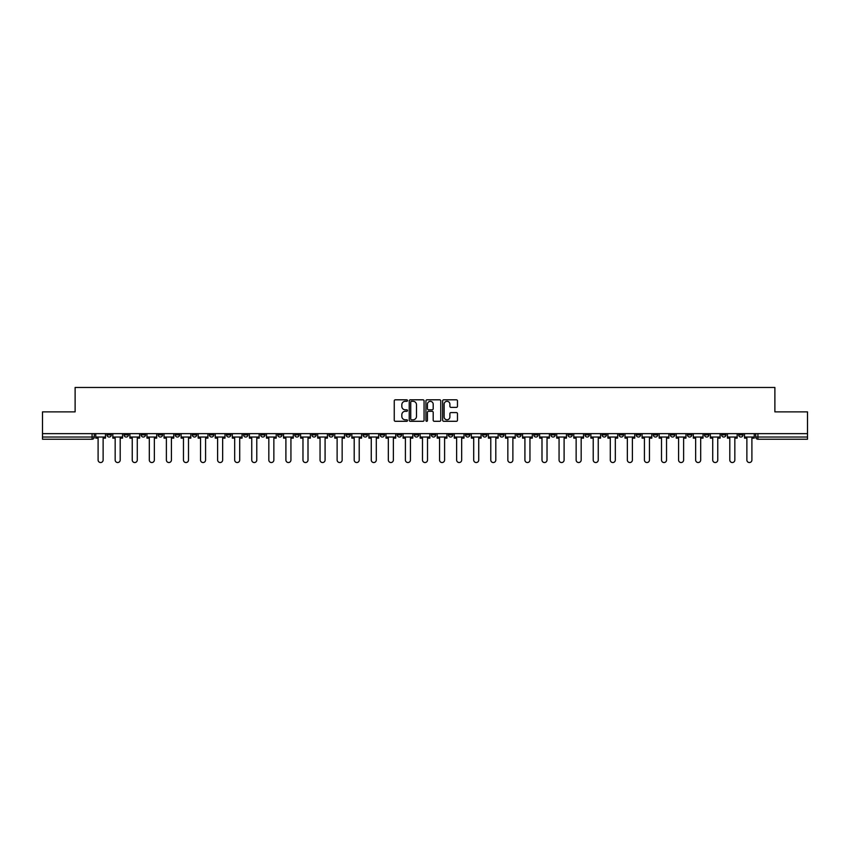 <?xml version="1.0" encoding="UTF-8"?>
<svg xmlns="http://www.w3.org/2000/svg" width="850" height="850" viewBox="0 0 850 850"><rect width="100%" height="100%" fill="white"/><g stroke="black" fill="none" stroke-linecap="round" stroke-linejoin="round"><path stroke-width="1.27" d="M407.49 400.562A0.754 0.754 0 0 0 406.736 399.808L395.324 399.808A1.073 1.073 0 0 0 394.251 400.881L394.251 420.219A1.073 1.073 0 0 0 395.324 421.292L406.736 421.292A0.754 0.754 0 0 0 407.49 420.548A0.754 0.754 0 0 0 406.736 419.794L405.259 419.794A3.443 3.443 0 0 1 401.827 416.351L401.827 414.747A3.443 3.443 0 0 1 405.259 411.304L406.736 411.304A0.754 0.754 0 0 0 407.49 410.55A0.754 0.754 0 0 0 406.736 409.806L405.259 409.806A3.443 3.443 0 0 1 401.827 406.364L401.827 404.749A3.443 3.443 0 0 1 405.259 401.317L406.736 401.317A0.754 0.754 0 0 0 407.49 400.562M670.374 433.649L670.374 434.849L674.751 434.849A2.189 2.189 0 0 1 672.562 437.038A2.189 2.189 0 0 1 670.374 434.849L670.374 433.649M567.928 433.649L567.928 434.849L572.305 434.849A2.189 2.189 0 0 1 570.116 437.038A2.189 2.189 0 0 1 567.928 434.849L567.928 433.649M550.853 433.649L550.853 434.849L555.241 434.849A2.189 2.189 0 0 1 553.053 437.038A2.189 2.189 0 0 1 550.853 434.849L550.853 433.649M448.418 433.649L448.418 434.849L452.795 434.849A2.189 2.189 0 0 1 450.606 437.038A2.189 2.189 0 0 1 448.418 434.849L448.418 433.649M431.343 433.649L431.343 434.849L435.721 434.849A2.189 2.189 0 0 1 433.532 437.038A2.189 2.189 0 0 1 431.343 434.849L431.343 433.649M414.279 433.649L414.279 434.849L418.657 434.849A2.189 2.189 0 0 1 416.468 437.038A2.189 2.189 0 0 1 414.279 434.849L414.279 433.649M380.131 433.649L380.131 434.849L384.508 434.849A2.189 2.189 0 0 1 382.319 437.038A2.189 2.189 0 0 1 380.131 434.849L380.131 433.649M345.982 434.849L345.982 433.649L345.982 434.849A2.189 2.189 0 0 0 348.171 437.038A2.189 2.189 0 0 1 345.982 434.849L350.359 434.849A2.189 2.189 0 0 1 348.171 437.038A2.189 2.189 0 0 0 350.359 434.849L350.359 433.649L350.359 434.849M328.908 434.849L328.908 433.649L328.908 434.849A2.189 2.189 0 0 0 331.096 437.038A2.189 2.189 0 0 1 328.908 434.849L333.285 434.849A2.189 2.189 0 0 1 331.096 437.038M311.833 434.849L311.833 433.649L311.833 434.849A2.189 2.189 0 0 0 314.022 437.038A2.189 2.189 0 0 1 311.833 434.849L316.211 434.849A2.189 2.189 0 0 1 314.022 437.038A2.189 2.189 0 0 0 316.211 434.849L316.211 433.649L316.211 434.849M294.759 433.649L294.759 434.849L299.147 434.849A2.189 2.189 0 0 1 296.947 437.038A2.189 2.189 0 0 1 294.759 434.849L294.759 433.649M277.695 433.649L277.695 434.849L282.072 434.849A2.189 2.189 0 0 1 279.884 437.038A2.189 2.189 0 0 1 277.695 434.849L277.695 433.649M260.621 433.649L260.621 434.849L264.998 434.849A2.189 2.189 0 0 1 262.809 437.038A2.189 2.189 0 0 1 260.621 434.849L260.621 433.649M243.546 434.849L243.546 433.649L243.546 434.849A2.189 2.189 0 0 0 245.735 437.038A2.189 2.189 0 0 1 243.546 434.849L247.924 434.849A2.189 2.189 0 0 1 245.735 437.038M209.398 434.849L209.398 433.649L209.398 434.849A2.189 2.189 0 0 0 211.586 437.038A2.189 2.189 0 0 1 209.398 434.849L213.775 434.849A2.189 2.189 0 0 1 211.586 437.038A2.189 2.189 0 0 0 213.775 434.849L213.775 433.649L213.775 434.849M192.323 434.849L192.323 433.649L192.323 434.849A2.189 2.189 0 0 0 194.512 437.038A2.189 2.189 0 0 1 192.323 434.849L196.701 434.849A2.189 2.189 0 0 1 194.512 437.038A2.189 2.189 0 0 0 196.701 434.849L196.701 433.649L196.701 434.849M175.249 434.849L175.249 433.649L175.249 434.849A2.189 2.189 0 0 0 177.438 437.038A2.189 2.189 0 0 1 175.249 434.849L179.626 434.849A2.189 2.189 0 0 1 177.438 437.038A2.189 2.189 0 0 0 179.626 434.849L179.626 433.649L179.626 434.849M158.185 434.849L158.185 433.649L158.185 434.849A2.189 2.189 0 0 0 160.374 437.038A2.189 2.189 0 0 1 158.185 434.849L162.562 434.849A2.189 2.189 0 0 1 160.374 437.038M141.111 434.849L141.111 433.649L141.111 434.849A2.189 2.189 0 0 0 143.299 437.038A2.189 2.189 0 0 1 141.111 434.849L145.488 434.849A2.189 2.189 0 0 1 143.299 437.038A2.189 2.189 0 0 0 145.488 434.849L145.488 433.649L145.488 434.849M124.036 434.849L124.036 433.649L124.036 434.849A2.189 2.189 0 0 0 126.225 437.038A2.189 2.189 0 0 1 124.036 434.849L128.414 434.849A2.189 2.189 0 0 1 126.225 437.038A2.189 2.189 0 0 0 128.414 434.849L128.414 433.649L128.414 434.849M456.397 407.384A1.073 1.073 0 0 0 457.47 406.311L457.47 400.881A1.073 1.073 0 0 0 456.397 399.808L443.721 399.808A1.073 1.073 0 0 0 442.648 400.881L442.648 420.219A1.073 1.073 0 0 0 443.721 421.292L456.397 421.292A1.073 1.073 0 0 0 457.47 420.219L457.47 413.674A1.073 1.073 0 0 0 456.397 412.59L450.967 412.59A1.073 1.073 0 0 0 449.894 413.674L449.894 416.914A2.869 2.869 0 0 1 447.026 419.794A2.869 2.869 0 0 1 444.146 416.914L444.146 404.186A2.869 2.869 0 0 1 447.026 401.317A2.869 2.869 0 0 1 449.894 404.186L449.894 406.311A1.073 1.073 0 0 0 450.967 407.384L456.397 407.384M42.5 433.649L42.5 411.868L75.119 411.868L75.119 387.462L774.881 387.462L774.881 411.868L807.5 411.868L807.5 433.649L42.5 433.649L42.5 437.038L94.265 437.038L94.265 433.649L94.265 437.038A2.189 2.189 0 0 1 92.076 439.227L42.5 439.227L42.5 437.038M424.065 400.881A1.073 1.073 0 0 0 422.981 399.808L410.306 399.808A1.073 1.073 0 0 0 409.233 400.881L409.233 420.219A1.073 1.073 0 0 0 410.306 421.292L422.981 421.292A1.073 1.073 0 0 0 424.065 420.219L424.065 400.881M427.019 399.808L439.694 399.808A1.073 1.073 0 0 1 440.767 400.881L440.767 420.219A1.073 1.073 0 0 1 439.694 421.292L434.265 421.292A1.073 1.073 0 0 1 433.192 420.219L433.192 412.377A1.073 1.073 0 0 0 432.119 411.304L428.517 411.304A1.073 1.073 0 0 0 427.444 412.377L427.444 420.548A0.754 0.754 0 0 1 426.689 421.292A0.754 0.754 0 0 1 425.935 420.548L425.935 400.881A1.073 1.073 0 0 1 427.019 399.808M755.735 433.649L755.735 437.038L807.5 437.038L807.5 439.227L757.924 439.227A2.189 2.189 0 0 1 755.735 437.038M807.5 433.649L807.5 437.038M743.038 433.649L743.038 434.849A2.189 2.189 0 0 1 740.849 437.038A2.189 2.189 0 0 1 738.661 434.849A2.189 2.189 0 0 0 740.849 437.038M738.661 433.649L738.661 434.849L743.038 434.849M725.964 433.649L725.964 434.849A2.189 2.189 0 0 1 723.775 437.038A2.189 2.189 0 0 1 721.586 434.849L725.964 434.849A2.189 2.189 0 0 1 723.775 437.038M721.586 433.649L721.586 434.849M708.889 433.649L708.889 434.849A2.189 2.189 0 0 1 706.701 437.038A2.189 2.189 0 0 1 704.512 434.849A2.189 2.189 0 0 0 706.701 437.038M704.512 433.649L704.512 434.849L708.889 434.849M691.815 433.649L691.815 434.849A2.189 2.189 0 0 1 689.626 437.038A2.189 2.189 0 0 1 687.438 434.849L691.815 434.849M687.438 433.649L687.438 434.849M674.751 433.649L674.751 434.849A2.189 2.189 0 0 1 672.562 437.038M657.677 433.649L657.677 434.849A2.189 2.189 0 0 1 655.488 437.038A2.189 2.189 0 0 1 653.299 434.849L657.677 434.849M653.299 433.649L653.299 434.849M640.602 433.649L640.602 434.849A2.189 2.189 0 0 1 638.414 437.038A2.189 2.189 0 0 1 636.225 434.849L640.602 434.849M636.225 433.649L636.225 434.849M623.528 433.649L623.528 434.849A2.189 2.189 0 0 1 621.339 437.038A2.189 2.189 0 0 1 619.151 434.849A2.189 2.189 0 0 0 621.339 437.038M619.151 433.649L619.151 434.849L623.528 434.849M606.454 433.649L606.454 434.849A2.189 2.189 0 0 1 604.265 437.038A2.189 2.189 0 0 1 602.076 434.849L606.454 434.849M602.076 433.649L602.076 434.849M589.379 433.649L589.379 434.849A2.189 2.189 0 0 1 587.191 437.038A2.189 2.189 0 0 1 585.002 434.849L589.379 434.849M585.002 433.649L585.002 434.849M572.305 433.649L572.305 434.849M555.241 433.649L555.241 434.849L555.241 433.649M538.167 433.649L538.167 434.849A2.189 2.189 0 0 1 535.978 437.038A2.189 2.189 0 0 1 533.789 434.849L538.167 434.849M533.789 433.649L533.789 434.849M521.092 433.649L521.092 434.849A2.189 2.189 0 0 1 518.904 437.038A2.189 2.189 0 0 1 516.715 434.849L521.092 434.849M516.715 433.649L516.715 434.849M504.018 433.649L504.018 434.849A2.189 2.189 0 0 1 501.829 437.038A2.189 2.189 0 0 1 499.641 434.849L504.018 434.849M499.641 433.649L499.641 434.849M486.944 433.649L486.944 434.849A2.189 2.189 0 0 1 484.755 437.038A2.189 2.189 0 0 1 482.566 434.849L486.944 434.849M482.566 433.649L482.566 434.849M469.869 433.649L469.869 434.849A2.189 2.189 0 0 1 467.681 437.038A2.189 2.189 0 0 1 465.492 434.849L469.869 434.849M465.492 433.649L465.492 434.849M452.795 433.649L452.795 434.849A2.189 2.189 0 0 1 450.606 437.038M435.721 433.649L435.721 434.849M418.657 434.849L418.657 433.649L418.657 434.849A2.189 2.189 0 0 1 416.468 437.038M401.582 433.649L401.582 434.849A2.189 2.189 0 0 1 399.394 437.038A2.189 2.189 0 0 1 397.205 434.849A2.189 2.189 0 0 0 399.394 437.038A2.189 2.189 0 0 0 401.582 434.849L397.205 434.849L397.205 433.649M384.508 434.849L384.508 433.649L384.508 434.849A2.189 2.189 0 0 1 382.319 437.038M367.434 433.649L367.434 434.849A2.189 2.189 0 0 1 365.245 437.038A2.189 2.189 0 0 1 363.056 434.849A2.189 2.189 0 0 0 365.245 437.038M363.056 433.649L363.056 434.849L367.434 434.849M333.285 433.649L333.285 434.849L333.285 433.649M299.147 434.849L299.147 433.649L299.147 434.849A2.189 2.189 0 0 1 296.947 437.038M282.072 434.849L282.072 433.649L282.072 434.849A2.189 2.189 0 0 1 279.884 437.038M264.998 434.849L264.998 433.649L264.998 434.849A2.189 2.189 0 0 1 262.809 437.038M247.924 433.649L247.924 434.849L247.924 433.649M230.849 434.849L230.849 433.649L230.849 434.849A2.189 2.189 0 0 1 228.661 437.038A2.189 2.189 0 0 1 226.472 434.849L230.849 434.849A2.189 2.189 0 0 1 228.661 437.038M226.472 433.649L226.472 434.849M162.562 433.649L162.562 434.849L162.562 433.649M111.339 433.649L111.339 434.849A2.189 2.189 0 0 1 109.151 437.038A2.189 2.189 0 0 1 106.962 434.849A2.189 2.189 0 0 0 109.151 437.038A2.189 2.189 0 0 0 111.339 434.849L111.339 433.649M106.962 433.649L106.962 434.849L111.339 434.849M92.076 433.649L92.076 439.227A2.189 2.189 0 0 0 94.265 437.038M411.496 401.317A0.754 0.754 0 0 0 410.741 402.071L410.741 419.039A0.754 0.754 0 0 0 411.496 419.794L413.047 419.794A3.443 3.443 0 0 0 416.489 416.351L416.489 404.749A3.443 3.443 0 0 0 413.047 401.317L411.496 401.317M433.192 404.239A2.869 2.869 0 0 0 430.312 401.37A2.869 2.869 0 0 0 427.444 404.239L427.444 408.723A1.073 1.073 0 0 0 428.517 409.806L432.119 409.806A1.073 1.073 0 0 0 433.192 408.723L433.192 404.239M95.742 437.038L95.742 438.132L98.101 438.132L98.101 460.02A2.518 2.518 0 0 0 100.619 462.538A2.518 2.518 0 0 0 103.126 460.02L103.126 438.132L105.485 438.132L105.485 437.038L95.742 437.038L95.742 433.649M105.485 437.038L105.485 433.649M112.816 437.038L112.816 438.132L115.164 438.132L115.164 460.02A2.518 2.518 0 0 0 117.683 462.538A2.518 2.518 0 0 0 120.201 460.02L120.201 438.132L122.559 438.132L122.559 437.038L112.816 437.038L112.816 433.649M122.559 437.038L122.559 433.649M129.891 437.038L129.891 438.132L132.239 438.132L132.239 460.02A2.518 2.518 0 0 0 134.757 462.538A2.518 2.518 0 0 0 137.275 460.02L137.275 438.132L139.634 438.132L139.634 437.038L129.891 437.038L129.891 433.649M139.634 437.038L139.634 433.649M146.965 437.038L146.965 438.132L149.313 438.132L149.313 460.02A2.518 2.518 0 0 0 151.831 462.538A2.518 2.518 0 0 0 154.349 460.02L154.349 438.132L156.697 438.132L156.697 437.038L146.965 437.038L146.965 433.649M156.697 437.038L156.697 433.649M164.039 437.038L164.039 438.132L166.387 438.132L166.387 460.02A2.518 2.518 0 0 0 168.906 462.538A2.518 2.518 0 0 0 171.424 460.02L171.424 438.132L173.772 438.132L173.772 437.038L164.039 437.038L164.039 433.649M173.772 437.038L173.772 433.649M181.103 437.038L181.103 438.132L183.462 438.132L183.462 460.02A2.518 2.518 0 0 0 185.98 462.538A2.518 2.518 0 0 0 188.498 460.02L188.498 438.132L190.846 438.132L190.846 437.038L181.103 437.038L181.103 433.649M190.846 437.038L190.846 433.649M198.178 437.038L198.178 438.132L200.536 438.132L200.536 460.02A2.518 2.518 0 0 0 203.054 462.538A2.518 2.518 0 0 0 205.572 460.02L205.572 438.132L207.921 438.132L207.921 437.038L198.178 437.038L198.178 433.649M207.921 437.038L207.921 433.649M215.252 437.038L215.252 438.132L217.611 438.132L217.611 460.02A2.518 2.518 0 0 0 220.129 462.538A2.518 2.518 0 0 0 222.647 460.02L222.647 438.132L224.995 438.132L224.995 437.038L215.252 437.038L215.252 433.649M224.995 437.038L224.995 433.649M232.326 437.038L232.326 438.132L234.685 438.132L234.685 460.02A2.518 2.518 0 0 0 237.192 462.538A2.518 2.518 0 0 0 239.711 460.02L239.711 438.132L242.069 438.132L242.069 437.038L232.326 437.038L232.326 433.649M242.069 437.038L242.069 433.649M249.401 437.038L249.401 438.132L251.749 438.132L251.749 460.02A2.518 2.518 0 0 0 254.267 462.538A2.518 2.518 0 0 0 256.785 460.02L256.785 438.132L259.144 438.132L259.144 437.038L249.401 437.038L249.401 433.649M259.144 437.038L259.144 433.649M266.475 437.038L266.475 438.132L268.823 438.132L268.823 460.02A2.518 2.518 0 0 0 271.341 462.538A2.518 2.518 0 0 0 273.859 460.02L273.859 438.132L276.218 438.132L276.218 437.038L266.475 437.038L266.475 433.649M276.218 437.038L276.218 433.649M283.549 437.038L283.549 438.132L285.897 438.132L285.897 460.02A2.518 2.518 0 0 0 288.416 462.538A2.518 2.518 0 0 0 290.934 460.02L290.934 438.132L293.282 438.132L293.282 437.038L283.549 437.038L283.549 433.649M293.282 437.038L293.282 433.649M300.624 437.038L300.624 438.132L302.972 438.132L302.972 460.02A2.518 2.518 0 0 0 305.49 462.538A2.518 2.518 0 0 0 308.008 460.02L308.008 438.132L310.356 438.132L310.356 437.038L300.624 437.038L300.624 433.649M310.356 437.038L310.356 433.649M317.688 437.038L317.688 438.132L320.046 438.132L320.046 460.02A2.518 2.518 0 0 0 322.564 462.538A2.518 2.518 0 0 0 325.082 460.02L325.082 438.132L327.431 438.132L327.431 437.038L317.688 437.038L317.688 433.649M327.431 437.038L327.431 433.649M334.762 437.038L334.762 438.132L337.121 438.132L337.121 460.02A2.518 2.518 0 0 0 339.639 462.538A2.518 2.518 0 0 0 342.157 460.02L342.157 438.132L344.505 438.132L344.505 437.038L334.762 437.038L334.762 433.649M344.505 437.038L344.505 433.649M351.836 437.038L351.836 438.132L354.195 438.132L354.195 460.02A2.518 2.518 0 0 0 356.713 462.538A2.518 2.518 0 0 0 359.221 460.02L359.221 438.132L361.579 438.132L361.579 437.038L351.836 437.038L351.836 433.649M361.579 437.038L361.579 433.649M368.911 437.038L368.911 438.132L371.259 438.132L371.259 460.02A2.518 2.518 0 0 0 373.777 462.538A2.518 2.518 0 0 0 376.295 460.02L376.295 438.132L378.654 438.132L378.654 437.038L368.911 437.038L368.911 433.649M378.654 437.038L378.654 433.649M385.985 437.038L385.985 438.132L388.333 438.132L388.333 460.02A2.518 2.518 0 0 0 390.851 462.538A2.518 2.518 0 0 0 393.369 460.02L393.369 438.132L395.728 438.132L395.728 437.038L385.985 437.038L385.985 433.649M395.728 437.038L395.728 433.649M403.059 437.038L403.059 438.132L405.408 438.132L405.408 460.02A2.518 2.518 0 0 0 407.926 462.538A2.518 2.518 0 0 0 410.444 460.02L410.444 438.132L412.803 438.132L412.803 437.038L403.059 437.038L403.059 433.649M412.803 437.038L412.803 433.649M420.134 437.038L420.134 438.132L422.482 438.132L422.482 460.02A2.518 2.518 0 0 0 425 462.538A2.518 2.518 0 0 0 427.518 460.02L427.518 438.132L429.866 438.132L429.866 437.038L420.134 437.038L420.134 433.649M429.866 437.038L429.866 433.649M437.197 437.038L437.197 438.132L439.556 438.132L439.556 460.02A2.518 2.518 0 0 0 442.074 462.538A2.518 2.518 0 0 0 444.592 460.02L444.592 438.132L446.941 438.132L446.941 437.038L437.197 437.038L437.197 433.649M446.941 437.038L446.941 433.649M454.272 437.038L454.272 438.132L456.631 438.132L456.631 460.02A2.518 2.518 0 0 0 459.149 462.538A2.518 2.518 0 0 0 461.667 460.02L461.667 438.132L464.015 438.132L464.015 437.038L454.272 437.038L454.272 433.649M464.015 437.038L464.015 433.649M471.346 437.038L471.346 438.132L473.705 438.132L473.705 460.02A2.518 2.518 0 0 0 476.223 462.538A2.518 2.518 0 0 0 478.741 460.02L478.741 438.132L481.089 438.132L481.089 437.038L471.346 437.038L471.346 433.649M481.089 437.038L481.089 433.649M488.421 437.038L488.421 438.132L490.779 438.132L490.779 460.02A2.518 2.518 0 0 0 493.287 462.538A2.518 2.518 0 0 0 495.805 460.02L495.805 438.132L498.164 438.132L498.164 437.038L488.421 437.038L488.421 433.649M498.164 437.038L498.164 433.649M505.495 437.038L505.495 438.132L507.843 438.132L507.843 460.02A2.518 2.518 0 0 0 510.361 462.538A2.518 2.518 0 0 0 512.879 460.02L512.879 438.132L515.238 438.132L515.238 437.038L505.495 437.038L505.495 433.649M515.238 437.038L515.238 433.649M522.569 437.038L522.569 438.132L524.918 438.132L524.918 460.02A2.518 2.518 0 0 0 527.436 462.538A2.518 2.518 0 0 0 529.954 460.02L529.954 438.132L532.312 438.132L532.312 437.038L522.569 437.038L522.569 433.649M532.312 437.038L532.312 433.649M539.644 437.038L539.644 438.132L541.992 438.132L541.992 460.02A2.518 2.518 0 0 0 544.51 462.538A2.518 2.518 0 0 0 547.028 460.02L547.028 438.132L549.376 438.132L549.376 437.038L539.644 437.038L539.644 433.649M549.376 437.038L549.376 433.649M556.718 437.038L556.718 438.132L559.066 438.132L559.066 460.02A2.518 2.518 0 0 0 561.584 462.538A2.518 2.518 0 0 0 564.102 460.02L564.102 438.132L566.451 438.132L566.451 437.038L556.718 437.038L556.718 433.649M566.451 437.038L566.451 433.649M573.782 437.038L573.782 438.132L576.141 438.132L576.141 460.02A2.518 2.518 0 0 0 578.659 462.538A2.518 2.518 0 0 0 581.177 460.02L581.177 438.132L583.525 438.132L583.525 437.038L573.782 437.038L573.782 433.649M583.525 437.038L583.525 433.649M590.856 437.038L590.856 438.132L593.215 438.132L593.215 460.02A2.518 2.518 0 0 0 595.733 462.538A2.518 2.518 0 0 0 598.251 460.02L598.251 438.132L600.599 438.132L600.599 437.038L590.856 437.038L590.856 433.649M600.599 437.038L600.599 433.649M607.931 437.038L607.931 438.132L610.289 438.132L610.289 460.02A2.518 2.518 0 0 0 612.808 462.538A2.518 2.518 0 0 0 615.315 460.02L615.315 438.132L617.674 438.132L617.674 437.038L607.931 437.038L607.931 433.649M617.674 437.038L617.674 433.649M625.005 437.038L625.005 438.132L627.353 438.132L627.353 460.02A2.518 2.518 0 0 0 629.871 462.538A2.518 2.518 0 0 0 632.389 460.02L632.389 438.132L634.748 438.132L634.748 437.038L625.005 437.038L625.005 433.649M634.748 437.038L634.748 433.649M642.079 437.038L642.079 438.132L644.428 438.132L644.428 460.02A2.518 2.518 0 0 0 646.946 462.538A2.518 2.518 0 0 0 649.464 460.02L649.464 438.132L651.822 438.132L651.822 437.038L642.079 437.038L642.079 433.649M651.822 437.038L651.822 433.649M659.154 437.038L659.154 438.132L661.502 438.132L661.502 460.02A2.518 2.518 0 0 0 664.02 462.538A2.518 2.518 0 0 0 666.538 460.02L666.538 438.132L668.897 438.132L668.897 437.038L659.154 437.038L659.154 433.649M668.897 437.038L668.897 433.649M676.228 437.038L676.228 438.132L678.576 438.132L678.576 460.02A2.518 2.518 0 0 0 681.094 462.538A2.518 2.518 0 0 0 683.612 460.02L683.612 438.132L685.961 438.132L685.961 437.038L676.228 437.038L676.228 433.649M685.961 437.038L685.961 433.649M693.303 437.038L693.303 438.132L695.651 438.132L695.651 460.02A2.518 2.518 0 0 0 698.169 462.538A2.518 2.518 0 0 0 700.687 460.02L700.687 438.132L703.035 438.132L703.035 437.038L693.303 437.038L693.303 433.649M703.035 437.038L703.035 433.649M710.366 437.038L710.366 438.132L712.725 438.132L712.725 460.02A2.518 2.518 0 0 0 715.243 462.538A2.518 2.518 0 0 0 717.761 460.02L717.761 438.132L720.109 438.132L720.109 437.038L710.366 437.038L710.366 433.649M720.109 437.038L720.109 433.649M727.441 437.038L727.441 438.132L729.799 438.132L729.799 460.02A2.518 2.518 0 0 0 732.317 462.538A2.518 2.518 0 0 0 734.836 460.02L734.836 438.132L737.184 438.132L737.184 437.038L727.441 437.038L727.441 433.649M737.184 437.038L737.184 433.649M744.515 437.038L744.515 438.132L746.874 438.132L746.874 460.02A2.518 2.518 0 0 0 749.381 462.538A2.518 2.518 0 0 0 751.899 460.02L751.899 438.132L754.258 438.132L754.258 437.038L744.515 437.038L744.515 433.649M754.258 437.038L754.258 433.649M757.924 433.649L757.924 439.227"/></g></svg>
